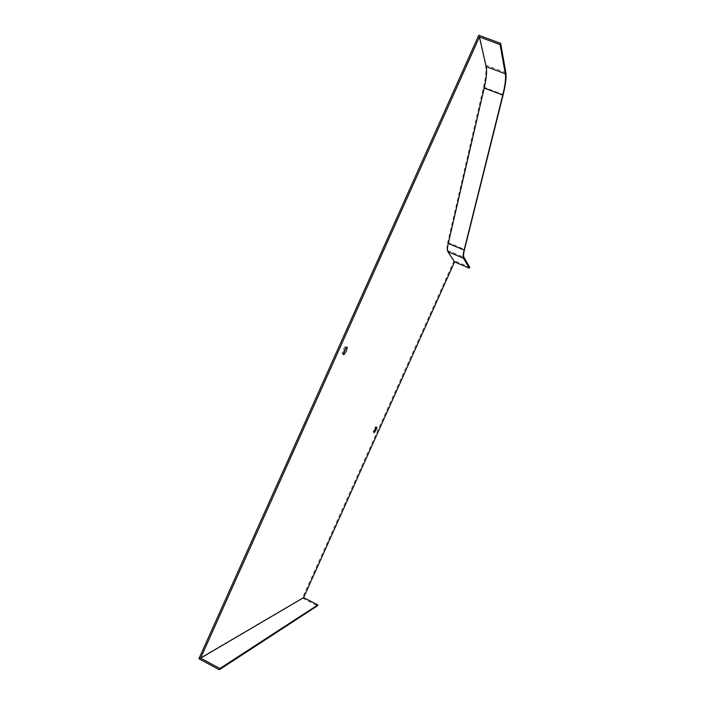 <?xml version="1.0" encoding="UTF-8"?>
<svg xmlns="http://www.w3.org/2000/svg" width="705" height="705" viewBox="0 0 705 705"><rect width="100%" height="100%" fill="white"/><g stroke="black" fill="none" stroke-linecap="round" stroke-linejoin="round"><path stroke-width="0.53" stroke-dasharray="3.52 2.64" d="M478.765 35.25L485.542 65.01C486.485 69.672 485.815 77.012 483.524 87.032L447.745 242.45C446.811 246.591 446.679 249.218 447.34 250.328L454.073 260.674L469.724 267.265M454.073 260.674L302.366 598.078L317.444 605.807M302.366 598.078L198.907 658.743M374.32 431.063L373.394 432.253C373.033 431.125 373.782 429.274 375.642 426.684L375.615 428.287M343.388 353.416L342.886 353.901C340.894 355.514 343.423 347.9 345.309 346.64L345.996 347.653M447.34 250.328L463.872 257.263M485.542 65.01L505.837 72.641M483.524 87.032L503.185 94.523M447.745 242.45L464.524 249.464M346.481 347.168L345.309 346.64M343.344 354.113L342.886 353.901M376.532 427.098L375.642 426.684M374.002 432.535L373.394 432.253"/><path stroke-width="1.06" d="M454.566 261.943L469.318 268.164L469.724 267.265L463.872 257.263C463.291 256.188 463.511 253.588 464.524 249.464L503.185 94.523C505.661 84.529 506.542 77.233 505.837 72.641L500.647 43.349L478.765 35.25L198.907 658.743L219.325 669.75L317.444 605.807L317.84 604.908L303.626 597.628L454.566 261.943L447.86 251.667C447.164 250.522 447.305 247.781 448.283 243.454L484.194 88.046C486.424 78.281 487.093 71.135 486.177 66.596L479.444 36.96L200.625 658.135L303.626 597.628M219.325 669.75L219.881 668.507L200.625 658.135M469.318 268.164L463.441 258.215C462.841 257.105 463.062 254.39 464.119 250.081L502.744 95.113C505.15 85.375 506.014 78.264 505.318 73.805L500.083 44.6L479.444 36.96M500.083 44.6L500.647 43.349M375.615 428.287L374.32 431.063M345.996 347.653L343.388 353.416M376.012 429.918L374.285 432.667C373.923 431.548 374.672 429.689 376.532 427.098C377.025 426.966 376.858 427.9 376.012 429.918M346.199 351.169L344.066 354.439C342.075 356.051 344.604 348.437 346.481 347.168C347.521 346.781 347.424 348.12 346.199 351.169M219.881 668.507L317.84 604.908M505.318 73.805L486.177 66.596M502.744 95.113L484.194 88.046M464.119 250.081L448.283 243.454M463.441 258.215L447.86 251.667M344.066 354.439L343.344 354.113"/></g></svg>
